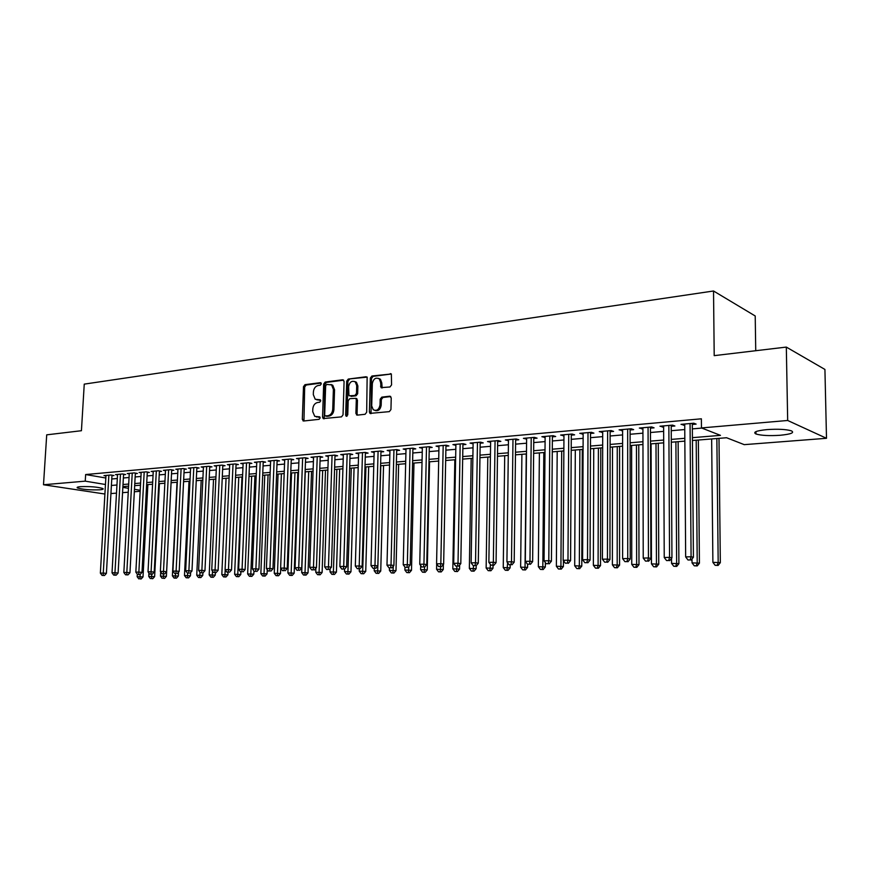 <?xml version="1.0" encoding="UTF-8"?>
<svg xmlns="http://www.w3.org/2000/svg" width="870" height="870" viewBox="0 0 870 870"><rect width="100%" height="100%" fill="white"/><g stroke="black" fill="none" stroke-linecap="round" stroke-linejoin="round"><path stroke-width="1.3" d="M321.313 383.833L320.334 382.68L304.978 384.671L303.489 386.661L302.314 419.34L303.684 421.004L319.094 419.318L320.16 417.915L319.714 416.882L314.744 416.349L312.721 411.619L312.808 408.878C313.211 405.3 314.831 403.169 317.67 402.484L319.671 402.244L320.736 400.842L320.323 399.83L315.212 399.254L313.309 394.643L313.396 391.913C313.798 388.346 315.418 386.204 318.246 385.497L320.247 385.236L321.313 383.833M780.162 435.272C769.265 435.968 761.207 435.544 755.986 433.999C752.593 432.194 756.258 430.726 766.959 429.606C777.921 428.888 786.067 429.291 791.385 430.835C794.778 432.705 791.047 434.184 780.162 435.272M99.811 489.799C90.088 490.125 82.628 489.505 77.43 487.929C76.516 487.352 77.506 486.939 80.399 486.667C90.165 486.33 97.657 486.95 102.867 488.527C103.802 489.114 102.78 489.538 99.811 489.799M389.956 386.987L391.576 384.888L391.348 373.98L371.936 376.003L370.337 378.069L369.38 411.934L369.967 413.38L389.314 411.64L390.945 409.553L391.239 397.916L389.716 396.198L381.789 397.133L380.179 399.21L380.027 404.941C379.005 409.683 376.743 411.282 373.241 409.726L371.707 405.888L372.338 383.572C373.426 378.7 375.753 377.134 379.298 378.896L380.636 382.528L381.049 387.628L389.956 386.987M692.476 437.664L720.469 435.359L701.459 427.931L701.372 418.807L85.641 474.541L85.249 481.153L105.455 484.503M701.459 427.931L787.676 420.482L826.5 438.295L744.241 444.646L726.57 437.74L692.498 440.503M104.911 494.029L43.5 484.753L46.708 434.837L81.432 430.715L84.249 384.127L713.53 290.993L714.205 355.645L786.317 347.087L787.676 420.482M43.5 484.753L85.249 481.153M344.085 381.451L342.649 379.798L325.195 382.05L323.673 384.072L322.563 417.1L323.194 418.579L341.486 416.871L343.041 414.838L344.085 381.451M367.216 377.123L348.261 379.07L366.172 376.743M357.548 415.11L357.059 413.739L355.895 413.424L357.353 415.131L365.096 414.283L366.683 412.228L367.14 377.058M355.895 413.424L356.298 399.754L355.732 398.329L349.762 398.667L348.196 400.711L347.761 414.881L346.086 416.143L345.651 415.11L346.706 381.114L348.261 379.07M755.736 350.719L755.214 315.984L713.53 290.993M671.216 426.322L674.892 425.995L672.543 425.104L659.971 426.224L663.625 426.985M630.108 429.954L633.643 429.639L631.207 428.779L619.103 429.845L622.615 430.606M590.523 433.445L593.927 433.14L591.415 432.314L579.768 433.347L583.15 434.097M552.396 436.816L555.68 436.522L553.092 435.718L541.869 436.707L545.12 437.458M515.638 440.057L518.803 439.774L516.149 438.991L505.329 439.959L508.461 440.688M480.186 443.189L483.231 442.917L480.523 442.156L470.083 443.091L473.095 443.82M445.962 446.212L448.909 445.951L446.136 445.212L436.055 446.114L438.969 446.832M412.902 449.137L415.751 448.876L412.935 448.159L403.191 449.029L405.996 449.736M380.951 451.954L383.703 451.715L380.842 451.019L371.425 451.845L374.144 452.509M350.055 454.684L352.72 454.444L349.827 453.77L340.714 454.575L343.335 455.184M320.16 457.326L322.737 457.098L319.812 456.435L310.992 457.218L313.526 457.783M291.233 459.882L293.723 459.654L290.765 459.012L282.228 459.773L284.675 460.295M263.197 462.351L265.622 462.144L262.631 461.513L254.366 462.253L256.737 462.742M236.042 464.754L238.38 464.547L235.368 463.938L227.353 464.645L229.658 465.113M209.713 467.081L211.986 466.875L208.952 466.287L201.177 466.972L203.406 467.407M184.168 469.332L186.376 469.137L183.32 468.56L175.783 469.224L177.948 469.637M159.384 471.518L161.526 471.333L158.46 470.768L151.141 471.42L153.24 471.801M135.328 473.65L137.406 473.465L134.317 472.91L127.216 473.541L129.249 473.9M111.958 475.716L113.97 475.531L110.871 474.998L103.976 475.607L105.955 475.944M85.641 474.541L105.835 478M111.773 478.989L117.309 478.511M123.377 477.989L129.054 477.499M135.144 476.967L140.962 476.466M147.095 475.944L153.044 475.422M159.21 474.9L165.311 474.367M171.52 473.835L177.763 473.291M184.005 472.758L190.399 472.203M196.685 471.66L203.232 471.094M209.55 470.55L216.26 469.974M222.622 469.419L229.495 468.832M235.89 468.277L242.937 467.668M249.364 467.114L256.585 466.494M263.055 465.939L270.45 465.298M276.964 464.732L284.533 464.08M291.091 463.514L298.856 462.851M305.446 462.274L313.396 461.589M320.04 461.013L328.186 460.317M334.863 459.741L343.215 459.023M349.947 458.436L358.494 457.696M365.269 457.12L374.035 456.358M380.842 455.771L389.836 454.999M396.687 454.401L405.909 453.607M412.804 453.009L422.254 452.193M429.204 451.595L438.882 450.769M445.875 450.16L455.815 449.301M462.851 448.692L473.03 447.822M480.12 447.202L490.56 446.31M497.694 445.69L508.406 444.766M515.595 444.146L526.578 443.2M533.81 442.569L545.088 441.601M552.363 440.97L563.934 439.97M571.264 439.339L583.128 438.317M590.512 437.675L602.692 436.631M610.12 435.99L622.626 434.913M630.108 434.26L642.941 433.162M650.477 432.51L663.647 431.368M671.238 430.715L684.766 429.552M692.411 428.888L701.829 428.073M123.551 474.683L125.606 474.509L122.507 473.965L115.503 474.585L117.515 474.933M147.269 472.595L149.379 472.41L146.301 471.844L139.091 472.486L141.157 472.856M171.684 470.431L173.859 470.246L170.792 469.669L163.364 470.333L165.496 470.724M196.848 468.212L199.078 468.016L196.033 467.429L188.388 468.114L190.584 468.528M222.774 465.928L225.08 465.722L222.057 465.124L214.172 465.82L216.434 466.266M249.516 463.558L251.898 463.351L248.896 462.731L240.751 463.46L243.089 463.938M277.106 461.122L279.564 460.904L276.584 460.273L268.188 461.024L270.592 461.535M305.577 458.61L308.11 458.392L305.163 457.74L296.496 458.512L298.986 459.055M334.983 456.01L337.603 455.782L334.689 455.119L325.739 455.913L328.316 456.489M365.378 453.324L368.086 453.096L365.204 452.4L355.95 453.226L358.614 453.857M396.785 450.551L399.591 450.312L396.753 449.605L387.172 450.453L389.934 451.128M429.291 447.68L432.183 447.43L429.388 446.701L419.481 447.582L422.341 448.3M462.916 444.711L465.918 444.45L463.177 443.7L452.922 444.613L455.88 445.331M497.76 441.634L500.859 441.362L498.184 440.59L487.548 441.536L490.626 442.264M533.854 438.447L537.073 438.165L534.452 437.371L523.435 438.349L526.622 439.089M571.285 435.141L574.624 434.848L572.079 434.032L560.639 435.043L563.956 435.794M610.131 431.716L613.6 431.411L611.121 430.563L599.256 431.618L602.692 432.368M650.466 428.149L654.066 427.833L651.673 426.952L639.341 428.051L642.93 428.812M692.379 424.451L696.12 424.114L693.814 423.212L681.003 424.353L684.733 425.125M786.317 347.087L824.923 369.445L826.5 438.295M140.168 491.311L134.35 491.757M128.238 492.224L122.561 492.67M116.493 493.138L110.947 493.562M111.403 485.46L116.95 485.003M123.007 484.514L128.695 484.046M134.785 483.535L140.603 483.057M146.736 482.556L152.696 482.067M158.873 481.556L164.974 481.056M171.183 480.544L177.426 480.033M183.679 479.522L190.073 478.989M196.359 478.478L202.917 477.934M209.235 477.412L215.956 476.858M222.318 476.336L229.191 475.77M235.596 475.248L242.643 474.672M249.081 474.139L256.291 473.541M262.773 473.008L270.168 472.399M276.693 471.866L284.272 471.246M290.83 470.703L298.595 470.061M305.196 469.517L313.146 468.865M319.79 468.321L327.946 467.647M334.635 467.103L342.987 466.407M349.718 465.863L358.277 465.156M365.052 464.602L373.828 463.873M380.647 463.318L389.64 462.579M396.502 462.013L405.724 461.252M412.63 460.687L422.08 459.904M429.04 459.338L438.73 458.533M445.723 457.957L455.662 457.141M462.709 456.565L472.899 455.728M479.99 455.14L490.452 454.281M497.586 453.694L508.308 452.813M515.497 452.226L526.491 451.312M533.734 450.725L545.011 449.79M552.298 449.192L563.88 448.246M571.209 447.637L583.096 446.658M590.48 446.049L602.671 445.048M610.109 444.439L622.626 443.406M630.119 442.786L642.952 441.732M650.499 441.112L663.69 440.035M671.292 439.404L684.82 438.295M122.855 487.385L128.456 488.309M134.48 489.31L140.222 490.267M684.842 441.123L671.303 442.221M663.701 442.841L650.51 443.907M642.963 444.516L630.119 445.56M622.626 446.158L610.109 447.18M602.66 447.778L590.469 448.768M583.085 449.366L571.198 450.323M563.858 450.921L552.276 451.856M544.99 452.443L533.701 453.357M526.47 453.944L515.464 454.836M508.276 455.423L497.553 456.282M490.408 456.87L479.957 457.707M472.856 458.283L462.666 459.11M455.619 459.686L445.679 460.491M438.676 461.056L428.986 461.839M422.026 462.405L412.576 463.166M405.659 463.732L396.437 464.471M389.575 465.026L380.581 465.754M373.763 466.309L364.987 467.016M358.212 467.571L349.642 468.267M342.91 468.81L334.558 469.485M327.87 470.028L319.714 470.681M313.069 471.225L305.109 471.866M298.508 472.399L290.743 473.03M284.185 473.563L276.606 474.172M270.081 474.705L262.686 475.303M256.204 475.825L248.983 476.412M242.545 476.934L235.498 477.499M229.093 478.021L222.209 478.576M215.847 479.098L209.137 479.642M202.808 480.153L196.25 480.686M189.975 481.186L183.57 481.708M177.328 482.219L171.075 482.719M164.865 483.22L158.764 483.72M152.587 484.22L146.628 484.699M140.494 485.199L134.676 485.667M128.575 486.156L122.898 486.624M422.287 448.3L422.309 447.332M438.839 446.843L438.861 445.864M455.673 445.353L455.695 444.363M472.812 443.841L472.823 442.841M490.245 442.297L490.267 441.297M508.004 440.731L508.015 439.72M526.067 439.132L526.078 438.11M544.479 437.512L544.479 436.479M563.216 435.859L563.227 434.815M582.302 434.173L582.313 433.119M601.757 432.455L601.757 431.389M621.571 430.704L621.571 429.628M641.766 428.921L641.755 427.833M662.342 427.105L662.342 426.006M683.331 425.245L683.32 424.147M316.974 399.928L317.757 399.917M320.53 400.059L318.931 400.254M316.473 416.98L317.169 416.958M319.942 417.1L318.355 417.274M321.128 383.083L306.164 385.019L304.674 387.009L303.967 420.971M343.661 380.168L326.37 382.408L324.847 384.42L324.216 418.753M326.718 384.409L325.652 385.823L324.684 414.849L325.119 415.882L327.805 415.784C330.687 415.11 332.329 412.956 332.731 409.335L333.384 389.412L331.601 384.91L326.718 384.409M326.304 416.197L325.674 416.023L326.304 416.197M330.915 384.475L332.775 385.258L334.558 389.76L333.917 409.661C333.514 413.283 331.872 415.425 328.99 416.099L326.859 416.338M357.059 413.739L357.461 400.091L355.993 398.406M349.435 379.418L347.88 381.462L347.021 416.186M356.722 385.617L355.297 381.908C351.871 380.353 349.653 381.93 348.631 386.639L348.957 395.806L354.916 395.458L356.482 393.403L356.722 385.617L357.885 385.976L356.461 382.267L354.71 381.506M357.885 385.976L357.657 393.751L356.08 395.796L351.012 396.405M378.58 378.374L380.44 379.255L381.789 382.887L382.147 387.944M375.057 410.488C378.374 411.26 380.418 409.531 381.18 405.279L380.027 404.941M390.75 396.557L382.941 397.47L381.332 399.547L381.18 405.279M391.369 374.002L373.089 376.362L371.501 378.439L371.044 413.631M137.297 574.113L137.155 576.701L143.006 576.919L147.878 484.601M139.95 578.865L141.147 578.974L139.95 578.865L140.157 574.428M138.798 578.898L137.155 576.701M143.006 576.919L141.147 578.974M108.859 475.172L103.269 573.069L100.365 573.145L105.977 475.433M111.98 475.183L106.412 573.373L103.269 573.069L103.215 575.375L102.062 575.407L104.476 575.494L103.215 575.375M104.476 575.494L106.412 573.373M100.365 573.145L102.062 575.407M148.911 573.025L148.737 576.418L154.621 576.636L159.406 483.666M151.565 578.593L152.75 578.702L151.565 578.593L151.761 574.254M150.39 578.615L148.737 576.418M154.621 576.636L152.75 578.702M160.7 571.905L160.482 576.125L166.398 576.342L171.096 482.719M163.332 578.311L164.517 578.43L163.332 578.311L163.549 573.95M162.146 578.343L160.482 576.125M166.398 576.342L164.517 578.43M120.462 474.139L114.96 572.743L112.023 572.83L117.548 474.4M123.583 474.15L118.102 573.058L114.96 572.743L114.894 575.07L113.72 575.103L116.156 575.19L114.894 575.07M116.156 575.19L118.102 573.058M112.023 572.83L113.72 575.103M132.24 473.095L126.824 572.416L123.844 572.504L129.282 473.356M135.35 473.095L129.956 572.732L126.824 572.416L126.748 574.755L125.552 574.787L128.01 574.874L126.748 574.755M128.01 574.874L129.956 572.732M123.844 572.504L125.552 574.787M177.023 482.241L172.391 575.82L178.35 576.049L178.535 572.101M175.272 578.028L174.076 578.061L176.458 578.148L175.272 578.028L175.501 573.58M174.076 578.061L172.391 575.82M178.35 576.049L176.458 578.148M189.018 481.262L184.483 575.527L190.465 575.744L190.617 572.536M187.387 577.745L186.169 577.778L188.572 577.865L187.387 577.745L187.637 573.178M186.169 577.778L184.483 575.527M190.465 575.744L188.572 577.865M144.192 472.04L138.863 572.079L135.84 572.166L141.179 472.301M147.302 472.029L141.995 572.395L138.863 572.079L138.776 574.439L137.569 574.472L140.026 574.559L138.776 574.439M140.026 574.559L141.995 572.395M135.84 572.166L137.569 574.472M156.317 470.964L151.086 571.742L148.02 571.829L153.261 471.225M159.417 470.942L154.208 572.058L151.086 571.742L150.988 574.124L149.76 574.146L152.239 574.243L150.988 574.124M152.239 574.243L154.208 572.058M148.02 571.829L149.76 574.146M201.187 480.283L196.74 575.211L202.764 575.44L202.884 572.917M199.687 577.462L198.447 577.484L200.861 577.571L199.687 577.462L199.969 572.242M198.447 577.484L196.74 575.211M202.764 575.44L200.861 577.571M168.617 469.865L163.495 571.394L160.374 571.481L165.528 470.137M171.716 469.844L166.605 571.721L163.495 571.394L163.386 573.798L162.135 573.83L163.386 573.798M164.626 573.917L166.605 571.721M160.374 571.481L162.135 573.83M213.531 479.283L209.191 574.907L215.249 575.135L215.358 572.59M212.16 577.169L210.91 577.191L213.335 577.288L212.16 577.169L212.498 571.057M210.91 577.191L209.191 574.907M215.249 575.135L213.335 577.288M181.112 468.756L176.099 571.046L172.923 571.133L177.969 469.039M184.201 468.723L179.198 571.372L176.099 571.046L175.968 573.461L174.696 573.493L175.968 573.461M177.208 573.591L179.198 571.372M172.923 571.133L174.696 573.493M226.059 478.272L221.817 574.591L227.918 574.82L228.027 572.242M224.819 576.864L223.546 576.897L225.982 576.984L224.819 576.864L225.21 569.85M223.546 576.897L221.817 574.591M227.918 574.82L225.982 576.984M193.792 467.625L188.888 570.698L185.669 570.785L190.606 467.908M196.87 467.592L191.976 571.024L188.888 570.698L188.736 573.123L187.452 573.156L188.736 573.123M189.975 573.254L191.976 571.024M185.669 570.785L187.452 573.156M238.771 477.238L234.628 574.276L240.772 574.504L240.881 571.807M237.673 576.56L236.379 576.592L238.837 576.69L237.673 576.56L241.98 476.977M236.379 576.592L234.628 574.276M240.772 574.504L238.837 576.69M206.668 466.483L201.873 570.339L198.61 570.426L203.439 466.777M209.746 466.44L204.961 570.666L201.873 570.339L201.709 572.786L200.404 572.819L201.709 572.786M202.949 572.917L204.961 570.666M198.61 570.426L200.404 572.819M251.669 476.194L247.645 573.95L253.812 574.178L253.942 570.97M250.712 576.255L249.407 576.288L251.876 576.375L250.712 576.255L254.921 475.933M249.407 576.288L247.645 573.95M253.812 574.178L251.876 576.375M219.751 465.319L215.064 569.97L211.747 570.057L216.456 465.613M222.807 465.265L218.131 570.307L215.064 569.97L214.879 572.438L213.552 572.471L214.879 572.438M216.119 572.569L218.131 570.307M211.747 570.057L213.552 572.471M264.763 475.14L260.848 573.613L267.068 573.852L267.231 569.632M263.958 575.94L262.62 575.973L265.111 576.071L263.958 575.94L268.069 474.868M262.62 575.973L260.848 573.613M267.068 573.852L265.111 576.071M233.029 464.145L228.462 569.6L225.091 569.687L229.691 464.439M236.075 464.08L231.518 569.937L228.462 569.6L228.266 572.09L226.918 572.123L228.266 572.09M229.495 572.221L231.518 569.937M225.091 569.687L226.918 572.123M278.063 474.063L274.257 573.286L280.51 573.515L280.705 568.262M277.399 575.625L276.051 575.657L278.552 575.755L277.399 575.625L281.412 473.791M276.051 575.657L274.257 573.286M280.51 573.515L278.552 575.755M246.514 462.949L242.067 569.219L238.641 569.317L243.121 463.242M249.549 462.873L245.122 569.556L242.067 569.219L241.86 571.731L240.49 571.764L241.86 571.731M243.078 571.862L245.122 569.556M238.641 569.317L240.49 571.764M291.559 472.965L287.883 572.938L294.169 573.178L297.801 472.464M291.058 575.309L289.677 575.342L292.2 575.429L291.058 575.309L294.963 472.693M289.677 575.342L287.883 572.938M294.169 573.178L292.2 575.429M260.206 461.731L255.889 568.839L252.42 568.936L256.77 462.035M263.229 461.644L258.934 569.176L255.889 568.839L255.66 571.362L254.268 571.405L255.66 571.362M256.878 571.503L258.934 569.176M252.42 568.936L254.268 571.405M305.261 471.855L301.705 572.601L308.034 572.841L311.547 471.344M304.924 574.983L303.521 575.016L306.055 575.103L304.924 574.983L308.719 471.573M303.521 575.016L301.705 572.601M308.034 572.841L306.055 575.103M274.126 460.491L269.939 568.447L266.405 568.545L270.624 460.806M277.128 460.393L272.962 568.795L269.939 568.447L269.7 570.992L268.286 571.035L269.7 570.992M270.907 571.133L272.962 568.795M266.405 568.545L268.286 571.035M315.886 568.251L315.756 572.253L322.117 572.493L325.5 470.213M319.007 574.646L317.583 574.678L320.138 574.776L319.007 574.646L322.683 470.442M317.583 574.678L315.756 572.253M322.117 572.493L320.138 574.776M288.264 459.24L284.218 568.045L280.629 568.154L284.707 459.556M291.254 459.121L287.231 568.404L284.218 568.045L283.957 570.622L282.511 570.655L283.957 570.622M285.153 570.764L287.231 568.404M280.629 568.154L282.511 570.655M330.121 568.686L330.024 571.894L336.429 572.134L339.67 469.071M333.308 574.309L331.872 574.341L334.439 574.439L333.308 574.309L336.875 469.3M331.872 574.341L330.024 571.894M336.429 572.134L334.439 574.439M302.629 457.957L298.725 567.642L295.071 567.751L299.019 458.283M305.609 457.837L301.716 568.001L298.725 567.642L298.443 570.241L296.985 570.274L298.443 570.241M299.639 570.383L301.716 568.001M295.071 567.751L296.985 570.274M344.585 569.154L344.52 571.536L350.969 571.775L354.068 467.908M347.848 573.972L346.38 574.004L348.957 574.102L347.848 573.972L351.284 468.125M346.38 574.004L344.52 571.536M350.969 571.775L348.957 574.102M317.235 456.663L313.472 567.24L309.763 567.338L313.559 456.989M320.193 456.522L316.452 567.599L313.472 567.24L313.167 569.85L311.688 569.893L313.167 569.85M314.364 569.991L316.452 567.599M309.763 567.338L311.688 569.893M359.31 568.817L359.245 571.166L365.737 571.416L368.684 466.722M362.605 573.624L361.126 573.656L363.725 573.754L362.605 573.624L365.933 466.94M361.126 573.656L359.245 571.166M365.737 571.416L363.725 573.754M332.068 455.347L328.469 566.827L324.695 566.925L328.338 455.673M335.015 455.184L331.426 567.186L328.469 566.827L328.142 569.458L326.631 569.502L328.142 569.458M329.328 569.6L331.426 567.186M324.695 566.925L326.631 569.502M374.274 568.425L374.209 570.796L380.745 571.046L383.539 465.515M377.613 573.265L376.101 573.297L378.722 573.406L377.613 573.265L380.81 465.744M376.101 573.297L374.209 570.796M380.745 571.046L378.722 573.406M347.152 454.01L343.715 566.403L339.876 566.5L343.367 454.347M350.077 453.835L346.651 566.772L343.715 566.403L343.367 569.056L341.834 569.1L343.367 569.056M344.542 569.208L346.651 566.772M339.876 566.5L341.834 569.1M389.477 567.925L389.423 570.415L395.991 570.666L398.645 464.297M392.87 572.906L391.326 572.938L393.958 573.047L392.87 572.906L393.36 566.098M391.326 572.938L389.423 570.415M395.991 570.666L393.958 573.047M362.496 452.639L359.212 565.968L355.319 566.076L358.636 452.987M365.4 452.454L362.137 566.337L359.212 565.968L358.853 568.654L357.287 568.697L358.853 568.654M360.017 568.795L362.137 566.337M355.319 566.076L357.287 568.697M404.952 567.022L404.876 570.024L411.499 570.285L413.979 463.057M408.367 572.536L406.801 572.58L409.455 572.678L408.367 572.536L408.856 566.587M406.801 572.58L404.876 570.024M411.499 570.285L409.455 572.678M378.091 451.258L374.981 565.533L371.012 565.641L374.165 451.606M380.973 451.041L377.885 565.913L374.981 565.533L374.589 568.24L373.002 568.284L374.589 568.24M375.753 568.382L377.885 565.913M371.012 565.641L373.002 568.284M420.688 565.511L420.591 569.632L427.257 569.893L429.573 461.796M424.125 572.166L422.537 572.21L425.202 572.308L424.125 572.166L424.614 567.099M422.537 572.21L420.591 569.632M427.257 569.893L425.202 572.308M393.947 449.844L391.021 565.087L386.987 565.196L389.956 450.203M396.72 449.605L393.903 565.467L391.021 565.087L390.608 567.816L388.999 567.86L390.608 567.816M391.761 567.969L393.903 565.467M386.987 565.196L388.999 567.86M436.675 563.956L436.566 569.241L443.276 569.502L443.374 564.412M440.144 571.797L438.534 571.829L441.221 571.938L440.144 571.797L440.655 566.685M438.534 571.829L436.566 569.241M443.276 569.502L441.221 571.938M410.085 448.42L407.334 564.63L403.223 564.75L406.018 448.779M412.924 448.17L410.194 565.021L407.334 564.63L406.899 567.392L405.257 567.436L406.899 567.392M408.041 567.544L410.194 565.021M403.223 564.75L405.257 567.436M454.847 459.741L452.824 568.828L459.567 569.1L459.643 565.011M456.445 571.405L454.803 571.449L457.5 571.546L456.445 571.405L456.967 566.261M454.803 571.449L452.824 568.828M459.567 569.1L457.5 571.546M426.496 446.962L423.94 564.173L419.753 564.293L422.363 447.321M429.301 446.712L426.768 564.565L423.94 564.173L423.472 566.957L421.809 567.001L423.472 566.957M424.614 567.11L426.768 564.565M419.753 564.293L421.809 567.001M471.192 458.425L469.343 568.414L476.14 568.686L476.194 565.641M473.008 571.014L471.344 571.057L474.063 571.166L473.008 571.014L473.563 565.696M471.344 571.057L469.343 568.414M476.14 568.686L474.063 571.166M443.189 445.473L440.829 563.706L436.577 563.825L438.991 445.853M445.973 445.233L443.646 564.097L440.829 563.706L440.34 566.511L438.643 566.555L440.34 566.511M441.471 566.664L443.646 564.097M436.577 563.825L438.643 566.555M487.809 457.076L486.145 568.001L492.996 568.273L493.04 565.315M489.864 570.622L488.168 570.655L490.908 570.764L489.864 570.622L490.452 564.467M488.168 570.655L486.145 568.001M492.996 568.273L490.908 570.764M460.176 443.972L458.022 563.227L453.694 563.347L455.902 444.342M462.938 443.722L460.806 563.629L458.022 563.227L457.511 566.055L455.782 566.098L457.511 566.055M458.631 566.218L460.806 563.629M453.694 563.347L455.782 566.098M504.709 455.706L503.251 567.577L510.135 567.849L510.179 564.869M507.014 570.22L505.285 570.252L508.036 570.361L507.014 570.22L507.623 562.792M505.285 570.252L503.251 567.577M510.135 567.849L508.036 570.361M477.467 442.428L475.531 562.738L471.116 562.868L473.117 442.819M480.196 442.188L478.282 563.151L475.531 562.738L474.987 565.598L473.226 565.641L474.987 565.598M476.097 565.761L478.282 563.151M471.116 562.868L473.226 565.641M521.902 454.314L520.641 567.142L527.579 567.414L527.611 564.239M524.458 569.807L522.696 569.85L525.469 569.959L524.458 569.807L525.045 567.033L526.252 453.966M522.696 569.85L520.641 567.142M527.579 567.414L525.469 569.959M495.063 440.872L493.344 562.248L488.864 562.368L490.637 441.264M497.683 440.633L496.074 562.662L493.344 562.248L492.779 565.13L490.984 565.174L492.779 565.13M493.877 565.293L496.074 562.662M488.864 562.368L490.984 565.174M539.389 452.9L538.345 566.696L545.327 566.979L545.37 562.564M542.206 569.382L540.422 569.426L543.217 569.535L542.206 569.382L542.826 566.587L543.815 452.541M540.422 569.426L538.345 566.696M545.327 566.979L543.217 569.535M512.985 439.274L511.495 561.748L506.927 561.868L508.471 439.676M515.649 439.035L514.192 562.161L511.495 561.748L510.897 564.652L509.07 564.706L510.897 564.652M511.984 564.815L514.192 562.161M506.927 561.868L509.07 564.706M557.192 451.454L556.365 566.25L563.39 566.533L563.434 560.682M560.28 568.958L558.453 569.002L561.27 569.111L560.28 568.958L560.922 566.131L561.694 451.095M558.453 569.002L556.365 566.25M563.39 566.533L561.27 569.111M531.222 437.653L529.971 561.237L525.317 561.357L526.633 438.067M533.778 437.425L532.636 561.65L529.971 561.237L529.351 564.173L527.492 564.217L529.351 564.173M530.417 564.336L532.636 561.65M525.317 561.357L527.492 564.217M575.309 449.997L574.7 565.794L581.78 566.076L582.302 449.431M578.67 568.523L576.81 568.567L579.648 568.686L578.67 568.523L579.333 565.674L579.888 449.627M576.81 568.567L574.7 565.794M581.78 566.076L579.648 568.686M549.807 436L548.796 560.715L544.054 560.846L545.131 436.425M552.406 435.772L551.428 561.139L548.796 560.715L548.144 563.673L546.251 563.727L548.144 563.673M549.198 563.847L551.428 561.139M544.054 560.846L546.251 563.727M593.742 448.496L593.373 565.326L600.507 565.609L600.779 447.93M597.396 568.088L595.504 568.132L598.353 568.24L597.396 568.088L598.092 565.206L598.397 448.126M595.504 568.132L593.373 565.326M600.507 565.609L598.353 568.24M568.73 434.326L567.979 560.182L563.151 560.313L563.967 434.75M571.296 434.097L570.579 560.606L567.979 560.182L567.294 563.173L565.359 563.216L567.294 563.173M568.327 563.336L570.579 560.606M563.151 560.313L565.359 563.216M612.513 446.984L612.382 564.847L619.57 565.141L619.592 446.408M616.46 567.631L614.535 567.686L617.406 567.795L616.46 567.631L617.189 564.728L617.254 446.593M614.535 567.686L612.382 564.847M619.57 565.141L617.406 567.795M588 432.607L587.522 559.638L582.606 559.769L583.15 433.042M590.534 432.39L590.077 560.073L587.522 559.638L586.804 562.662L584.836 562.705L586.804 562.662M587.826 562.825L590.077 560.073M582.606 559.769L584.836 562.705M631.62 445.429L631.75 564.369L638.982 564.663L638.754 444.853M635.883 567.175L633.915 567.229L636.818 567.338L635.883 567.175L636.644 564.249L636.448 445.038M633.915 567.229L631.75 564.369M638.982 564.663L636.818 567.338M607.641 430.867L607.445 559.084L602.421 559.225L602.703 431.303M610.131 430.65L609.957 559.53L607.445 559.084L606.684 562.14L604.683 562.183L606.684 562.14M607.695 562.314L609.957 559.53M602.421 559.225L604.683 562.183M651.075 443.863L651.467 563.88L658.753 564.173L658.264 443.276M655.654 566.718L653.664 566.761L656.578 566.881L655.654 566.718L656.458 563.749L656.002 443.461M653.664 566.761L651.467 563.88M658.753 564.173L656.578 566.881M627.661 429.095L627.738 558.518L622.626 558.66L622.615 429.541M630.097 428.877L630.217 558.975L627.738 558.518L626.955 561.607L624.91 561.65L626.955 561.607M627.944 561.781L630.217 558.975M622.626 558.66L624.91 561.65M671.531 558.333L671.553 563.379L678.894 563.673L678.132 441.666M675.805 566.239L673.771 566.283L676.708 566.403L675.805 566.239L676.643 563.249L675.903 441.851M673.771 566.283L671.553 563.379M678.894 563.673L676.708 566.403M648.063 427.279L648.444 557.942L643.234 558.094L642.919 427.735M650.455 427.061L650.88 558.399L648.444 557.942L647.617 561.063L645.529 561.117L647.617 561.063M648.596 561.237L650.88 558.399M643.234 558.094L645.529 561.117M691.998 559.018L692.031 562.868L699.415 563.162L698.36 440.024M696.337 565.75L694.271 565.804L697.229 565.924L696.337 565.75L697.207 562.738L696.196 440.209M694.271 565.804L692.031 562.868M699.415 563.162L697.229 565.924M668.856 425.43L669.552 557.355L664.234 557.507L663.625 425.898M671.205 425.223L671.944 557.822L669.552 557.355L668.693 560.508L666.561 560.563L668.693 560.508M669.65 560.682L671.944 557.822M664.234 557.507L666.561 560.563M711.649 438.958L712.889 562.346L720.327 562.651L718.99 438.36M717.261 565.261L715.151 565.315L718.131 565.435L717.261 565.261L718.174 562.216L716.858 438.534M715.151 565.315L712.889 562.346M720.327 562.651L718.131 565.435M690.062 423.549L691.084 556.767L685.658 556.909L684.723 424.016M692.292 423.353L693.423 557.235L691.084 556.767L690.182 559.943L688.007 559.997L690.182 559.943M691.117 560.128L693.423 557.235M685.658 556.909L688.007 559.997M320.943 382.865L320.334 382.68M319.725 416.882L319.181 416.741M320.334 399.841L319.758 399.678M303.51 419.644L302.314 419.34M304.674 387.009L303.489 386.661M306.164 385.019L304.978 384.671M323.749 417.415L322.563 417.1M324.847 384.42L323.673 384.072M326.37 382.408L325.195 382.05M343.563 380.07L342.649 379.798M328.99 416.099L327.805 415.784M333.917 409.661L332.731 409.335M334.558 389.76L333.384 389.412M357.461 400.091L356.298 399.754M346.825 415.425L345.651 415.11M347.88 381.462L346.706 381.114M356.08 395.796L354.916 395.458M357.657 393.751L356.482 393.403M381.68 386.606L380.527 386.258M381.789 382.887L380.636 382.528M381.332 399.547L380.179 399.21M382.941 397.47L381.789 397.133M390.673 396.492L389.716 396.198M370.544 412.26L369.38 411.934M371.501 378.439L370.337 378.069M373.089 376.362L371.936 376.003M391.326 373.948L390.304 373.621M755.986 433.999L755.943 431.618M77.43 487.929L77.473 487.189M303.663 421.004L302.967 420.83M323.955 418.785L323.194 418.579M332.775 385.258L331.601 384.91M357.385 415.131L356.493 414.881M356.896 398.667L355.732 398.329M346.673 416.295L346.086 416.143M356.461 382.267L355.297 381.908M382.082 387.944L381.049 387.628M380.44 379.255L379.298 378.896M370.914 413.652L369.967 413.38"/></g></svg>
